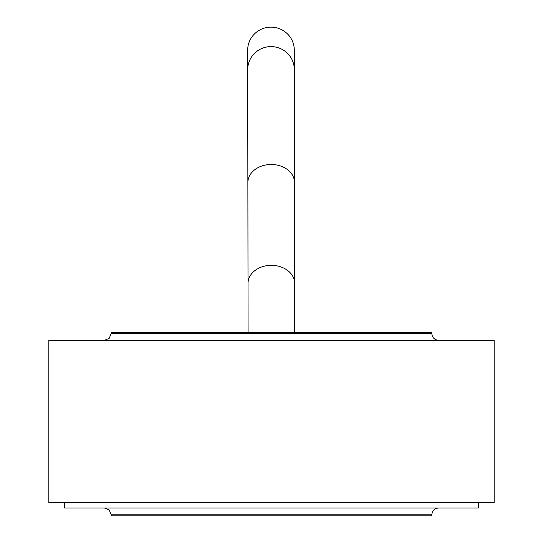 <?xml version="1.0" encoding="UTF-8"?>
<svg xmlns="http://www.w3.org/2000/svg" width="543" height="543" viewBox="0 0 543 543"><rect width="100%" height="100%" fill="white"/><g stroke="black" fill="none" stroke-linecap="round" stroke-linejoin="round"><path stroke-width="0.81" d="M294.299 50.173A23.315 23.057 179.9 0 0 270.95 27.15A23.315 23.057 179.9 0 0 247.669 50.241L247.703 69.701A23.315 23.057 179.9 0 1 270.977 46.603A23.315 23.057 179.9 0 1 294.326 69.633L294.299 50.173M48.85 340.352L494.15 340.352L494.15 502.75L48.85 502.75L48.85 340.352M431.807 333.545L111.193 333.545L111.193 332.492L431.807 332.492L431.807 333.545C432.242 337.651 434.509 339.918 438.615 340.352M431.807 514.805L111.193 514.805L111.193 515.85L431.807 515.85L431.807 514.805C432.242 510.698 434.509 508.424 438.615 507.99M64.569 502.75L64.569 507.99L478.431 507.99L478.431 502.75M294.713 332.492L294.639 283.331A23.315 18.034 179.9 0 0 271.303 265.33A23.315 18.034 179.9 0 0 248.015 283.398L248.083 332.492M294.639 283.331L294.489 182.489A23.315 18.034 179.9 0 0 271.154 164.481A23.315 18.034 179.9 0 0 247.866 182.557L247.703 69.701M248.015 283.398L247.866 182.557M294.489 182.489L294.326 69.633M111.193 333.545L109.197 338.357L104.385 340.352M111.193 514.805L109.197 509.986L104.385 507.99"/></g></svg>
